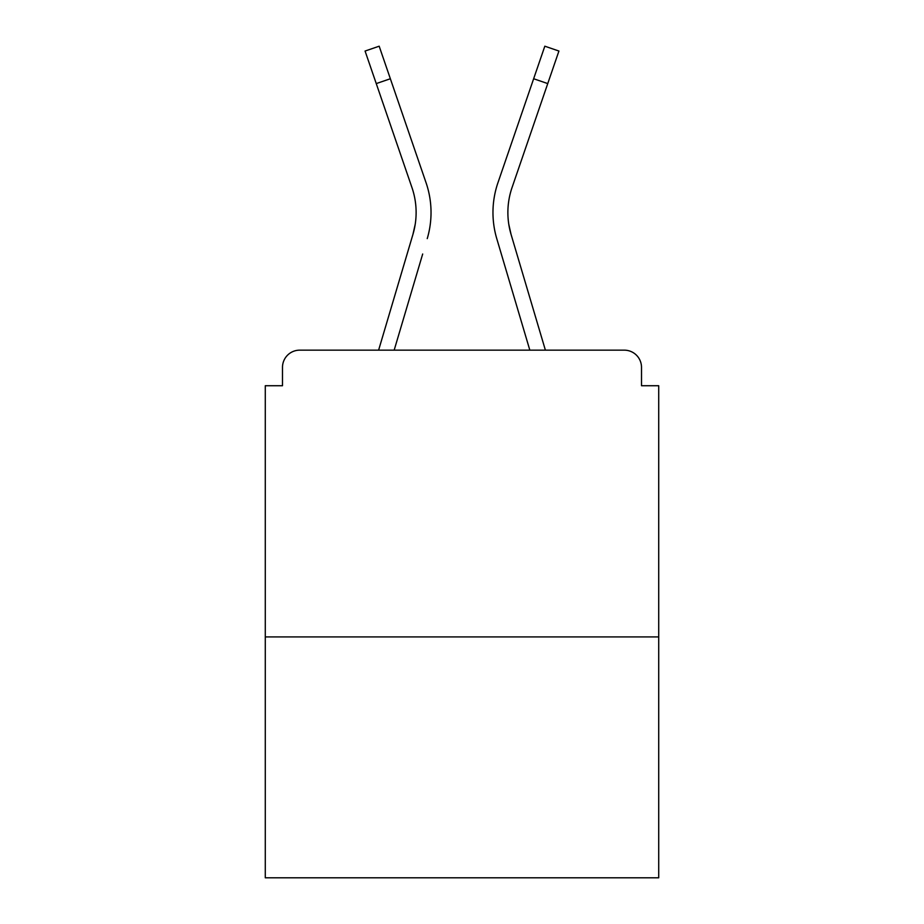 <?xml version="1.0" encoding="UTF-8"?>
<svg xmlns="http://www.w3.org/2000/svg" width="924" height="924" viewBox="0 0 924 924"><rect width="100%" height="100%" fill="white"/><g stroke="black" fill="none" stroke-linecap="round" stroke-linejoin="round"><path stroke-width="1.39" d="M641.51 385.724L641.51 367.371L641.51 385.724L658.72 385.724L658.72 877.8L265.28 877.8L265.28 385.724L282.49 385.724L282.49 367.371L282.49 385.724M658.72 636.925L265.28 636.925M641.51 367.371A17.21 17.21 0 0 0 624.301 350.161L299.699 350.161A17.21 17.21 0 0 0 282.49 367.371M624.301 350.161L551.466 350.161M372.534 350.161L299.699 350.161M415.211 224.278L412.947 234.373L415.211 224.278M394.167 350.161L422.684 254.008M408.385 249.769L378.609 350.161L408.385 249.769M508.789 224.278L511.053 234.373L508.789 224.278M501.316 254.008L496.754 238.611A91.765 91.765 0 0 1 497.944 182.721L544.825 46.2L558.928 51.039L512.046 187.56A76.854 76.854 0 0 0 511.053 234.373L545.391 350.161M376.253 83.587L365.072 51.039L379.175 46.2L390.355 78.748L376.253 83.587L411.954 187.56A76.854 76.854 0 0 1 412.947 234.373L378.609 350.161M427.246 238.611A91.765 91.765 0 0 0 426.056 182.721L390.355 78.748M426.056 182.721L410.094 136.244M411.954 187.56A76.854 76.854 0 0 1 416.123 212.52M529.833 350.161L496.754 238.611M497.944 182.721L513.906 136.244M512.046 187.56A76.854 76.854 0 0 0 507.877 212.52M547.747 83.587L533.645 78.748"/></g></svg>
